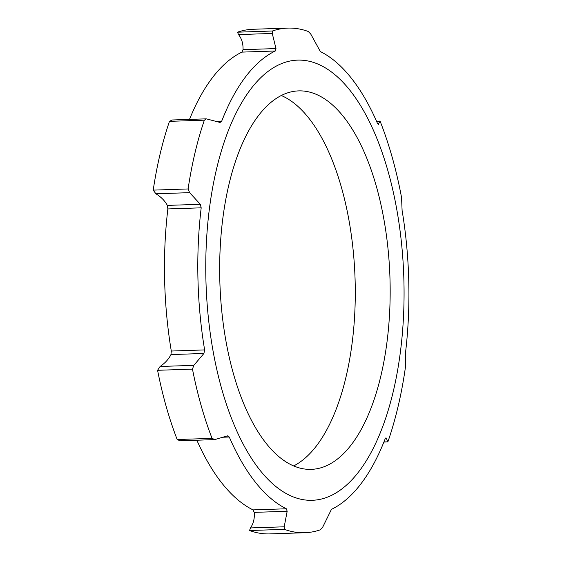 <?xml version="1.0" encoding="UTF-8"?>
<svg xmlns="http://www.w3.org/2000/svg" width="562" height="562" viewBox="0 0 562 562"><rect width="100%" height="100%" fill="white"/><g stroke="black" fill="none" stroke-linecap="round" stroke-linejoin="round"><path stroke-width="0.84" d="M169.478 121.35L204.364 120.184L206.275 118.842L172.183 119.987L169.478 121.35A252.457 113.433 88.1 0 0 153.222 190.125L155.906 193.792L189.64 192.654L188.108 188.951L153.222 190.125M206.275 118.842L220.234 122.488M250.462 527.936C253.483 523.545 254.734 518.361 254.214 512.375L287.175 511.265L284.196 526.805L250.462 527.936L249.549 530.528L284.435 529.355A252.457 113.433 88.1 0 0 304.808 532.727A252.457 113.433 88.1 0 0 320.277 529.818L322.63 527.304L331.447 509.362A234.424 105.333 88.1 0 0 360.98 483.784A234.424 105.333 88.1 0 0 385.082 439.034L385.961 437.882M385.701 438.002L386.178 437.988L387.822 441.83L383.93 441.964M376.554 121.287L380.172 121.357C389.34 144.799 396.463 170.195 401.549 197.529L402.097 210.441A234.424 105.333 88.1 0 1 405.532 352.529L405.581 366.143C401.978 392.15 396.407 416.428 388.869 438.971A252.457 113.433 88.1 0 1 388.3 440.65L387.822 441.936L383.888 442.069M380.067 121.167L378.212 124.476M287.849 28.1A252.457 113.433 88.1 0 0 272.38 31.008L237.494 32.182A252.457 113.433 88.1 0 1 252.963 29.273L287.849 28.1A252.457 113.433 88.1 0 1 308.229 31.472L310.695 33.952L320.368 51.578A234.424 105.333 88.1 0 1 377.446 123.345L378.423 124.546M237.494 32.182L238.527 34.584L272.261 33.453L272.38 31.008M272.261 33.453L275.984 48.564L243.023 49.674L241.948 52.111A234.424 105.333 88.1 0 0 189.506 119.404M241.948 52.111L275.282 50.994L275.984 48.564M275.282 50.994A234.424 105.333 88.1 0 0 221.639 121.322L216.763 121.483M219.665 122.397L221.639 121.322M204.364 120.184A252.457 113.433 88.1 0 0 188.108 188.951M189.64 192.654L200.311 204.294L167.35 205.397L167.862 208.945A234.424 105.333 88.1 0 0 171.298 351.039L170.96 354.58L203.915 353.47L204.631 349.915L171.298 351.039M167.862 208.945L201.189 207.828L200.311 204.294M201.189 207.828A234.424 105.333 88.1 0 0 204.631 349.915M203.915 353.47L193.82 365.349L160.086 366.48L157.585 370.295A252.457 113.433 88.1 0 0 177.178 439.526L180.135 440.826L214.825 439.582L212.057 438.36L177.178 439.526M157.585 370.295L192.471 369.122L193.82 365.349M192.471 369.122A252.457 113.433 88.1 0 0 212.057 438.36M214.825 439.582L227.252 435.922L229.275 437.011A234.424 105.333 88.1 0 0 286.353 508.779L253.026 509.896L254.214 512.375M227.715 435.831L227.252 435.922M287.175 511.265L286.353 508.779M284.435 529.355L284.196 526.805M243.023 49.674C243.255 43.738 241.758 38.708 238.527 34.584M167.35 205.397C164.877 200.817 161.069 196.946 155.906 193.792M249.549 530.528A252.457 113.433 88.1 0 0 269.922 533.9L304.808 532.727M160.086 366.48C165.088 363.108 168.712 359.139 170.96 354.58M196.876 440.257A234.424 105.333 88.1 0 0 253.026 509.896M293.701 465.919A189.345 85.073 88.1 0 0 316.568 445.75A189.345 85.073 88.1 0 0 353.189 250.561A189.345 85.073 88.1 0 0 281.253 95.498M351.454 444.577A189.345 85.073 88.1 0 0 385.694 230.294A189.345 85.073 88.1 0 0 298.555 90.889A189.345 85.073 88.1 0 0 219.89 282.981A189.345 85.073 88.1 0 0 311.278 469.361A189.345 85.073 88.1 0 0 351.454 444.577M359.041 471.377A220.206 98.94 88.1 0 0 349.817 90.159A220.206 98.94 88.1 0 0 205.896 278.836A220.206 98.94 88.1 0 0 359.041 471.377M223.262 437.215L229.275 437.011M376.519 121.216L380.06 121.097"/></g></svg>
